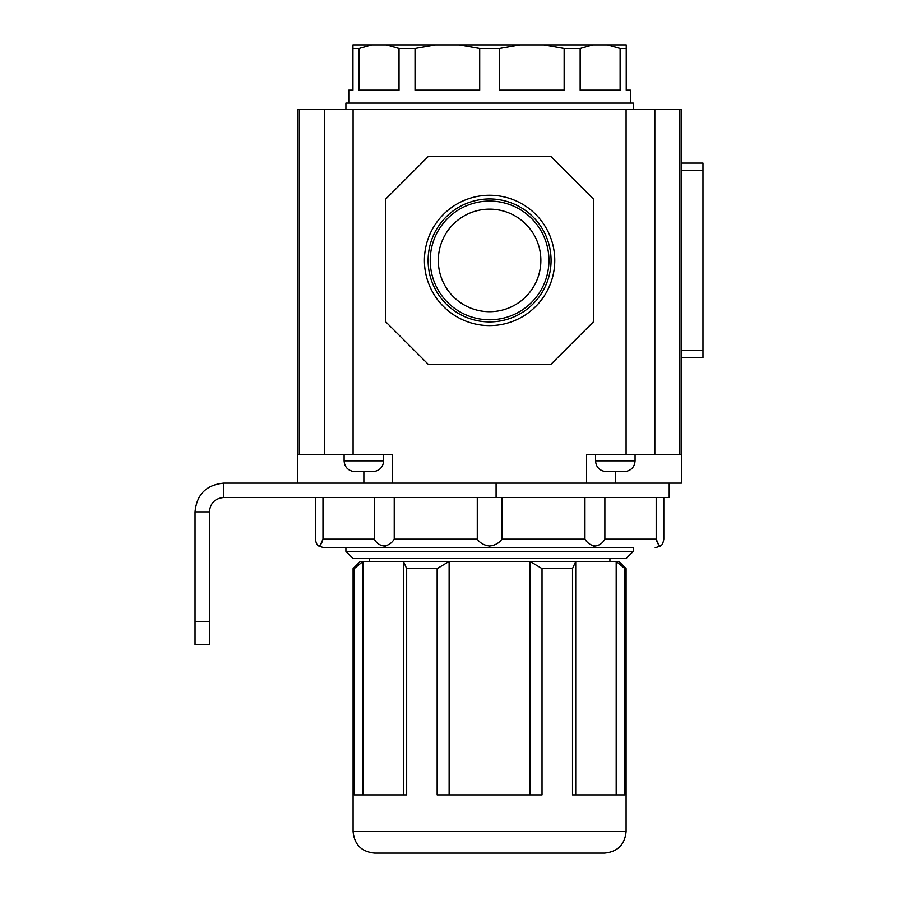 <?xml version="1.0" encoding="UTF-8"?>
<svg xmlns="http://www.w3.org/2000/svg" width="898" height="898" viewBox="0 0 898 898"><rect width="100%" height="100%" fill="white"/><g stroke="black" fill="none" stroke-linecap="round" stroke-linejoin="round"><path stroke-width="1.35" d="M195.046 621.416L209.414 621.416L209.414 644.764L195.046 644.764L195.046 511.86C196.752 494.405 206.327 484.83 223.782 483.124L223.782 497.492C215.06 498.345 210.267 503.138 209.414 511.86L195.046 511.86M209.414 621.416L209.414 511.86M654.822 109.556L654.822 454.388L679.876 454.388L679.876 109.556L626.086 109.556L626.086 454.388L586.574 454.388L586.574 483.124L669.19 483.124L669.19 497.492L223.782 497.492M496.089 497.492L496.089 483.124L223.782 483.124M633.27 551.372L626.086 558.556L353.094 558.556L345.91 551.372L633.27 551.372L633.27 547.78L323.998 547.78L318.779 546.018C320.485 545.434 321.888 543.144 322.988 539.159L320.698 544.255M626.086 568.614L624.941 568.614L624.941 794.91L572.509 794.91L572.509 568.614L542.022 568.614L542.022 794.91L437.158 794.91L437.158 568.614L406.671 568.614L406.671 794.91L354.239 794.91L354.239 568.614L353.094 568.614L353.094 831.548L626.086 831.548L626.086 568.614L618.902 561.43L616.185 561.43L616.185 794.91M626.086 831.548C624.806 844.636 617.622 851.82 604.534 853.1L374.646 853.1C361.557 851.82 354.373 844.636 353.094 831.548M353.094 568.614L360.278 561.43L530.056 561.43L530.056 794.91M437.158 568.614L449.123 561.43L449.123 794.91M477.276 497.492L477.276 539.159C480.127 543.155 484.235 545.434 489.59 546.018C494.955 545.434 499.064 543.144 501.903 539.159L584.946 539.159C587.393 543.155 590.794 545.434 595.161 546.018C599.471 545.434 602.704 543.144 604.87 539.159L656.191 539.159C657.291 543.155 658.694 545.434 660.4 546.018C662.006 545.434 663.139 543.144 663.802 539.159L663.802 497.492L656.191 497.492L656.191 539.159L658.481 544.255M374.309 497.492L374.309 539.159C376.486 543.155 379.719 545.434 384.018 546.018C388.396 545.434 391.797 543.144 394.233 539.159L477.276 539.159M394.233 497.492L394.233 539.159M315.378 497.492L315.378 539.159C316.04 543.155 317.174 545.434 318.779 546.018M322.988 497.492L322.988 539.159L374.309 539.159M633.27 547.78L345.91 547.78L345.91 551.372M501.903 539.159L501.903 497.492L489.59 497.492M604.87 539.159L604.87 497.492L584.946 497.492L584.946 539.159M542.022 568.614L530.056 561.43L616.185 561.43L624.941 568.614M572.509 568.614L575.719 561.43L575.719 794.91M406.671 568.614L403.46 561.43L403.46 794.91M354.239 568.614L362.994 561.43L362.994 794.91M384.018 546.018L387.251 547.78M489.59 546.018L489.59 547.78M655.181 547.78L660.4 546.018M595.161 546.018L591.928 547.78M681.402 163.077L702.954 163.077L702.954 357.763L681.402 357.763M625.188 471.349L605.432 471.349M353.992 471.349L373.748 471.349M424.417 260.42A65.172 65.172 0 0 1 489.59 195.248A65.172 65.172 0 0 1 554.762 260.42A65.172 65.172 0 0 1 489.59 325.592A65.172 65.172 0 0 1 424.417 260.42M551.069 260.42A61.479 61.479 0 0 0 489.59 198.941A61.479 61.479 0 0 0 428.11 260.42A61.479 61.479 0 0 0 489.59 321.899A61.479 61.479 0 0 0 551.069 260.42M548.947 260.42A59.358 59.358 0 0 0 489.59 201.062A59.358 59.358 0 0 0 430.232 260.42A59.358 59.358 0 0 0 489.59 319.778A59.358 59.358 0 0 0 548.947 260.42M540.865 260.42A51.276 51.276 0 0 0 489.59 209.144A51.276 51.276 0 0 0 438.314 260.42A51.276 51.276 0 0 0 489.59 311.696A51.276 51.276 0 0 0 540.865 260.42M297.777 411.284L297.777 109.556L353.094 109.556L353.094 454.388L297.777 454.388L297.777 411.284M679.876 109.556L681.402 109.556L681.402 483.124L615.31 483.124L615.31 471.349M626.086 109.556L353.094 109.556M324.358 109.556L324.358 454.388M297.777 454.388L297.777 483.124M586.574 483.124L392.606 483.124L392.606 454.388L353.094 454.388M626.086 454.388L654.822 454.388M679.876 454.388L681.402 454.388M550.654 364.588L428.526 364.588L385.422 321.484L385.422 199.356L428.526 156.252L550.654 156.252L593.758 199.356L593.758 321.484L550.654 364.588M345.91 109.556L345.91 103.09L633.27 103.09L633.27 109.556M630.396 103.09L630.396 90.159L626.232 90.159L626.232 48.492L620.114 48.492L620.114 90.159L580.153 90.159L580.153 48.492L564.146 48.492L564.146 90.159L499.479 90.159L499.479 48.492L479.7 48.492L479.7 90.159L415.033 90.159L415.033 48.492L399.026 48.492L399.026 90.159L359.065 90.159L359.065 48.492L352.948 48.492L352.948 90.159L348.783 90.159L348.783 103.09M415.033 48.492L435.429 44.9L386.421 44.9L399.026 48.492M435.429 44.9L459.293 44.9L479.7 48.492M499.479 48.492L519.886 44.9L459.293 44.9M519.886 44.9L543.75 44.9L564.146 48.492M580.153 48.492L592.759 44.9L543.75 44.9M592.759 44.9L607.508 44.9L620.114 48.492M626.232 48.492L626.232 44.9L607.508 44.9M359.065 48.492L371.671 44.9L352.948 44.9L352.948 48.492M371.671 44.9L386.421 44.9M702.954 170.261L681.402 170.261M681.402 350.579L702.954 350.579M595.554 454.388L595.554 460.854L635.066 460.854C634.594 466.926 631.305 470.507 625.188 471.596M373.748 471.596C379.865 470.507 383.154 466.926 383.626 460.854L344.114 460.854L344.114 454.388M299.303 109.556L299.303 454.388M363.87 483.124L363.87 471.349M609.922 561.43L609.922 558.556M369.258 561.43L369.258 558.556M635.066 460.854L635.066 454.388M595.554 460.854C596.025 466.926 599.314 470.507 605.432 471.596M383.626 460.854L383.626 454.388M344.114 460.854C344.585 466.926 347.874 470.507 353.992 471.596"/></g></svg>
